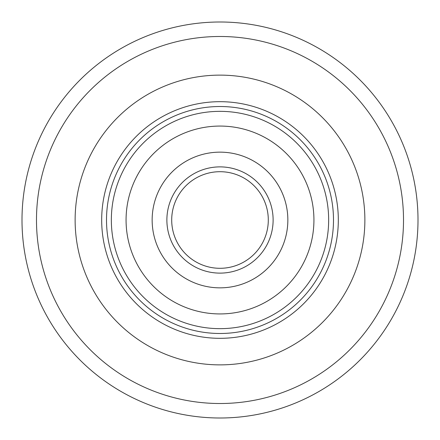 <?xml version="1.0" encoding="UTF-8"?>
<svg xmlns="http://www.w3.org/2000/svg" width="440" height="440" viewBox="0 0 440 440"><rect width="100%" height="100%" fill="white"/><g stroke="black" fill="none" stroke-linecap="round" stroke-linejoin="round"><path stroke-width="0.66" d="M75.125 220A144.876 144.876 0 0 1 220 75.125A144.876 144.876 0 0 1 364.875 220A144.876 144.876 0 0 1 220 364.875A144.876 144.876 0 0 1 75.125 220A144.876 144.876 0 0 1 220 75.125A144.876 144.876 0 0 1 364.875 220A144.876 144.876 0 0 1 220 364.875A144.876 144.876 0 0 1 75.125 220M418 220A198 198 0 0 1 220 418A198 198 0 0 1 22 220A198 198 0 0 1 220 22A198 198 0 0 1 418 220A198 198 0 0 0 220 22A198 198 0 0 0 22 220M101.684 220A118.316 118.316 0 0 1 220 101.684A118.316 118.316 0 0 1 338.316 220A118.316 118.316 0 0 1 220 338.316A118.316 118.316 0 0 1 101.684 220M333.487 220A113.487 113.487 0 0 0 220 106.513A113.487 113.487 0 0 0 106.513 220A113.487 113.487 0 0 0 220 333.487A113.487 113.487 0 0 0 333.487 220M280.484 250.745A67.854 67.854 0 0 1 249.656 281.028A67.854 67.854 0 0 0 281.028 190.344A67.854 67.854 0 0 0 190.344 158.972A67.854 67.854 0 0 0 158.972 249.656A67.854 67.854 0 0 0 280.484 250.745A67.854 67.854 0 0 0 250.745 159.517A67.854 67.854 0 0 1 280.484 250.745A67.854 67.854 0 0 0 250.745 159.517M159.517 189.255A67.854 67.854 0 0 1 190.344 158.972A67.854 67.854 0 0 0 159.517 189.255A67.854 67.854 0 0 1 190.344 158.972M136.268 177.436A93.929 93.929 0 0 1 178.948 135.514A93.929 93.929 0 0 0 135.514 261.052A93.929 93.929 0 0 0 261.052 304.486A93.929 93.929 0 0 0 304.486 178.948A93.929 93.929 0 0 0 136.268 177.436M303.732 262.565A93.929 93.929 0 0 0 262.565 136.268A93.929 93.929 0 0 1 261.052 304.486M241.109 263.439A48.29 48.29 0 0 0 263.439 198.891A48.29 48.29 0 0 0 198.891 176.561A48.29 48.29 0 0 0 176.561 241.109A48.29 48.29 0 0 0 241.109 263.439A48.29 48.29 0 0 1 176.561 241.109A48.29 48.29 0 0 1 198.891 176.561M36.487 220A183.513 183.513 0 0 0 220 403.513A183.513 183.513 0 0 0 403.513 220A183.513 183.513 0 0 0 220 36.487A183.513 183.513 0 0 0 36.487 220M267.487 317.73A108.658 108.658 0 0 0 317.73 172.513A108.658 108.658 0 0 0 172.513 122.271A108.658 108.658 0 0 0 122.271 267.487A108.658 108.658 0 0 0 267.487 317.73M243.216 267.779A53.125 53.125 0 0 0 267.779 196.785A53.125 53.125 0 0 0 196.785 172.222A53.125 53.125 0 0 0 172.222 243.216A53.125 53.125 0 0 0 243.216 267.779"/></g></svg>
